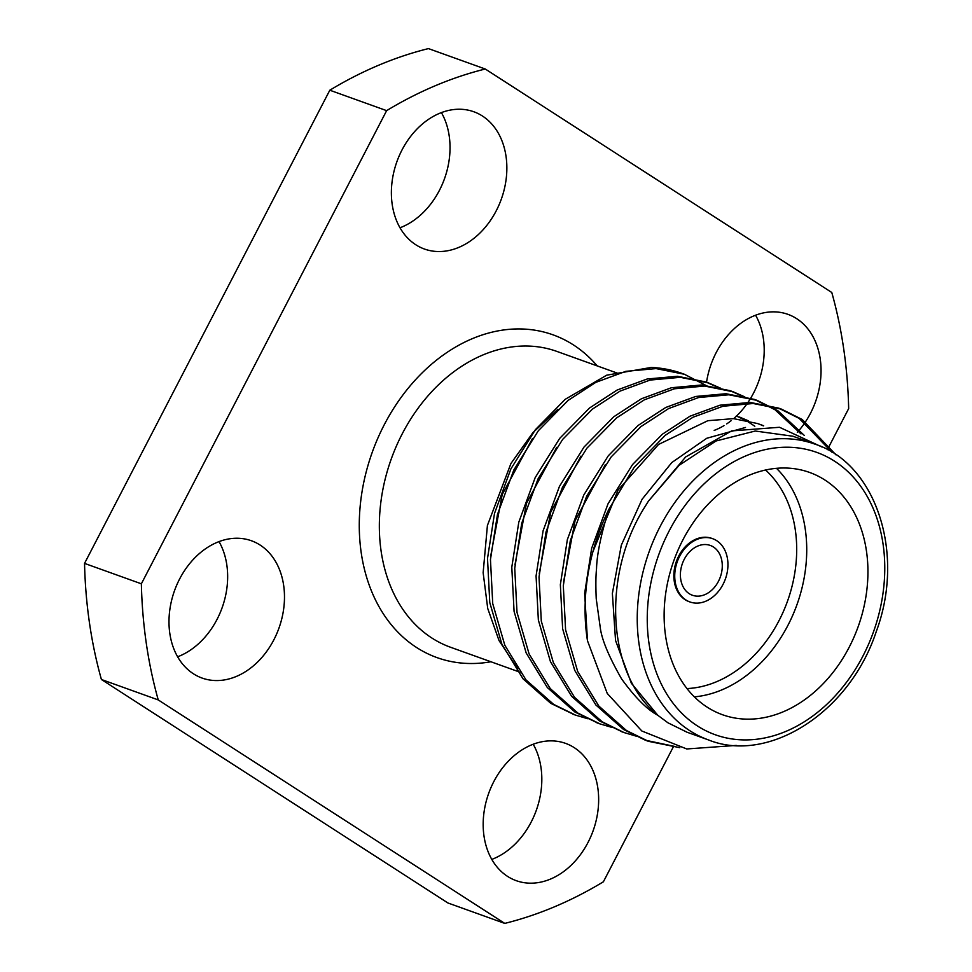 <?xml version="1.0" encoding="UTF-8"?>
<svg xmlns="http://www.w3.org/2000/svg" width="972" height="972" viewBox="0 0 972 972"><rect width="100%" height="100%" fill="white"/><g stroke="black" fill="none" stroke-linecap="round" stroke-linejoin="round"><path stroke-width="1.46" d="M504.76 923.4L447.934 902.988L101.416 679.501L158.242 699.925L504.76 923.4A446.986 339.896 109.8 0 0 603.393 881.786L673.207 747.104M827.379 449.672L848.665 408.605A446.986 339.896 109.8 0 0 831.789 292.499L485.271 69.012L428.445 48.6A446.986 339.896 -70.2 0 0 329.812 90.214L386.637 110.638L141.365 583.808A446.986 339.896 109.8 0 0 158.242 699.925M485.271 69.012A446.986 339.896 109.8 0 0 386.637 110.638M141.365 583.808L84.54 563.395A446.986 339.896 -70.2 0 0 101.416 679.501M193.379 673.754A72.949 55.477 109.8 0 0 202.067 678.055A72.949 55.477 109.8 0 0 278.94 628.167A72.949 55.477 109.8 0 0 251.396 540.748A72.949 55.477 109.8 0 0 176.88 584.731A72.949 55.477 109.8 0 0 193.379 673.754M177.633 656.793A72.949 55.477 109.8 0 0 219.016 541.598M415.761 244.737A72.949 55.477 109.8 0 0 424.448 249.039A72.949 55.477 109.8 0 0 501.321 199.151A72.949 55.477 109.8 0 0 473.777 111.744A72.949 55.477 109.8 0 0 399.261 155.727A72.949 55.477 109.8 0 0 415.761 244.737M400.014 227.776A72.949 55.477 109.8 0 0 441.397 112.594M507.554 876.38A72.949 55.477 109.8 0 0 516.254 880.681A72.949 55.477 109.8 0 0 593.114 830.781A72.949 55.477 109.8 0 0 565.582 743.373A72.949 55.477 109.8 0 0 491.067 787.356A72.949 55.477 109.8 0 0 507.554 876.38M491.808 859.406A72.949 55.477 109.8 0 0 533.191 744.224M797.332 432.333A72.949 55.477 109.8 0 0 787.964 314.357A72.949 55.477 109.8 0 0 706.547 382.251M714.189 430.402A72.949 55.477 109.8 0 0 723.982 425.627M726.704 423.901A72.949 55.477 109.8 0 0 731.053 420.742M734.285 418.057A72.949 55.477 109.8 0 0 736.484 416.04M736.533 415.98A72.949 55.477 109.8 0 0 755.572 315.207M689.233 593.685A26.463 20.12 109.8 0 0 692.392 595.241A26.463 20.12 109.8 0 0 720.276 577.137A26.463 20.12 109.8 0 0 710.277 545.438A26.463 20.12 109.8 0 0 683.255 561.391A26.463 20.12 109.8 0 0 689.233 593.685M685.965 599.991A33.619 25.564 109.8 0 0 689.974 601.972A33.619 25.564 109.8 0 0 725.391 578.984A33.619 25.564 109.8 0 0 712.707 538.707A33.619 25.564 109.8 0 0 678.359 558.973A33.619 25.564 109.8 0 0 685.965 599.991M712.257 538.549A33.619 25.564 109.8 0 0 711.832 538.391A33.619 25.564 109.8 0 0 677.484 558.657A33.619 25.564 109.8 0 0 685.09 599.675A33.619 25.564 109.8 0 0 689.099 601.656A33.619 25.564 109.8 0 0 689.537 601.814M686.985 688.565A121.585 92.449 109.8 0 0 787.466 601.291A121.585 92.449 109.8 0 0 765.511 470.011M776.494 468.322A128.729 97.893 -70.2 0 1 796.955 604.693A128.729 97.893 -70.2 0 1 694.373 696.863M707.166 707.142A128.729 97.893 109.8 0 0 722.5 714.736A128.729 97.893 109.8 0 0 858.154 626.685A128.729 97.893 109.8 0 0 809.554 472.428A128.729 97.893 109.8 0 0 678.043 550.055A128.729 97.893 109.8 0 0 707.166 707.142M821.935 446.986L779.508 427.279L731.637 430.912L685.625 456.974L648.36 501.236L645.59 505.732C601.133 574.683 606.978 674.847 657.825 715.295C647.024 709.487 634.935 697.325 621.545 678.845C608.824 656.537 601.729 639.491 600.283 627.705L596.237 598.837C595.678 585.982 595.775 575.971 596.529 568.79C596.893 554.392 601 534.564 608.861 509.316L634.072 467.447L665.298 435.274L692.963 417.255L722.949 406.247L753.203 403.502L781.561 409.176L802.167 419.467L835.969 454.86M679.865 747.687L648.446 741.32L626.503 730.555L598.849 706.073L577.684 671.445L565.582 629.82L563.31 585.727L570.309 540.687L586.687 496.157L611.218 456.876L641.022 426.55L668.663 408.544L698.625 397.524L728.879 394.778L757.224 400.428L777.879 410.743L804.366 435.505M636.563 736.254L624.073 732.572L602.227 721.832L574.573 697.349L553.396 662.722L541.295 621.096L539.023 577.004L546.021 531.951L562.399 487.434L586.93 448.153L616.734 417.814L644.412 399.796L674.41 388.788L704.688 386.054L733.058 391.752L744.795 396.88M612.287 727.518L599.821 723.848L577.939 713.108L550.286 688.613L529.12 653.998L517.007 612.372L514.735 568.28L521.733 523.228L538.124 478.71L562.642 439.429L592.446 409.091L620.087 391.096L650.061 380.076L680.303 377.318L708.649 382.98L720.507 388.156M587.999 718.794L575.594 715.149L553.651 704.384L525.998 679.89L504.833 645.274L492.731 603.648L490.459 559.544L497.457 514.504L513.836 469.974L538.367 430.705L568.158 400.367L595.824 382.361L625.822 371.34L656.088 368.595L684.446 374.281L707.507 386.236M686.669 732.038L667.946 722.803L657.825 715.295L631.375 683.28L615.543 640.463L612.372 593.455L621.315 545.171L642.115 499.207L671.81 462.55L706.766 438.275L745.488 427.473M592.896 551.756L618.071 490.095L658.579 444.435L707.859 420.694L733.508 418.64L757.54 423.537L763.664 425.736M760.614 424.703L763.348 425.858M563.529 582.167L575.06 520.725L605.24 464.859M736.351 415.98L745.087 420.098M747.966 421.727L754.819 426.234M539.241 573.529L550.747 512.074L580.94 456.172M514.953 564.854L526.46 503.326L556.689 447.387M490.666 556.178L502.196 494.578L532.486 438.554M517.809 668.979L499.025 640.56L487.725 608.46L483.145 572.715L487.409 525.488L510.956 463.474L532.96 432.576L557.916 409.297M739.376 417L748.27 420.779M832.141 452.405L799.215 418.41L778.608 408.118L750.25 402.444L719.997 405.19L690.011 416.198L662.357 434.217L632.553 464.543L608.022 503.824L591.644 548.354L584.646 593.394L587.489 640.779L607.257 693.461L641.848 731.005L686.754 748.962L736.29 745.427M675.018 746.496L645.372 740.214L623.562 729.498L595.909 705.016L574.731 670.388L562.63 628.763L560.358 584.67L567.356 539.618L583.735 495.1L608.265 455.819L638.069 425.481L665.735 407.475L695.733 396.455L725.999 393.721L754.357 399.407L774.927 409.686L801.001 433.901M622.688 732.062L599.274 720.774L571.621 696.28L550.456 661.665L538.354 620.039L536.07 575.946L543.069 530.894L559.459 486.377L583.978 447.096L613.782 416.757L641.423 398.763L671.397 387.743L701.638 384.985L729.972 390.647L743.252 396.552M598.412 723.338L574.987 712.051L547.333 687.556L526.168 652.941L514.067 611.315L511.794 567.211L518.793 522.171L535.171 477.641L559.702 438.372L589.506 408.033L617.171 390.015L647.182 378.995L677.46 376.273L705.83 381.96L718.964 387.828M574.124 714.602L550.711 703.315L523.058 678.833L501.88 644.217L489.779 602.591L487.507 558.487L494.505 513.447L510.883 468.917L535.414 429.648L565.218 399.31L606.722 375.18L651.179 367.452A178.799 135.959 109.8 0 1 682.332 373.527L684.373 374.256M814.803 444.095C875.262 463.207 905.819 552.327 876.246 631.63C849.455 713.023 768.038 764.041 708.503 739.935A157.185 119.52 -70.2 0 1 689.78 730.677A157.185 119.52 -70.2 0 1 654.241 538.865A157.185 119.52 -70.2 0 1 814.803 444.095L792.897 436.221L755.232 431.021L716.036 440.984L679.197 465.224L648.36 501.236M587.489 640.779A178.799 135.959 -70.2 0 1 608.861 509.316M683.365 373.904A178.799 135.959 109.8 0 0 682.332 373.527M329.812 90.214L84.54 563.395M490.933 661.762A171.485 130.394 -70.2 0 1 366.31 471.493A171.485 130.394 -70.2 0 1 573.431 344.926A171.485 130.394 -70.2 0 1 597.233 365.909M618.058 373.394L556.907 351.427A157.185 119.52 109.8 0 0 391.279 458.93A157.185 119.52 109.8 0 0 450.607 647.279L520.069 672.235M697.422 725.938A150.028 114.089 109.8 0 0 884.265 581.548A150.028 114.089 109.8 0 0 716.388 473.279A150.028 114.089 109.8 0 0 697.422 725.938M689.099 601.656L689.974 601.972M711.832 538.391L712.707 538.707M686.657 732.086L708.503 739.935M572.654 714.092L575.594 715.149M596.93 722.816L599.882 723.873M621.217 731.539L624.17 732.596M645.505 740.263L648.446 741.32M705.708 381.923L708.649 382.98M729.984 390.647L732.949 391.704M754.272 399.37L757.224 400.428M778.56 408.094L781.512 409.163"/></g></svg>
